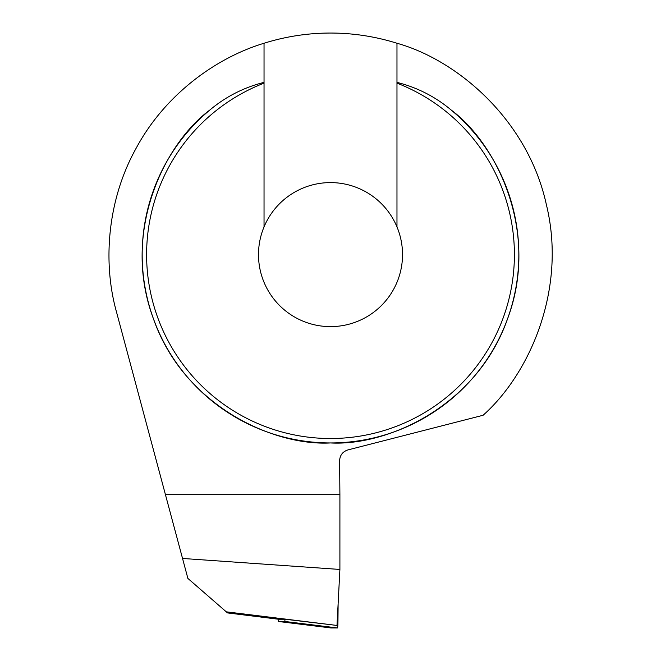 <?xml version="1.0" encoding="UTF-8"?>
<svg xmlns="http://www.w3.org/2000/svg" width="661" height="661" viewBox="0 0 661 661"><rect width="100%" height="100%" fill="white"/><g stroke="black" fill="none" stroke-linecap="round" stroke-linejoin="round"><path stroke-width="0.99" d="M339.903 494.684L339.614 460.667C339.936 455.222 342.687 451.645 347.868 449.934L483.084 415.273C529.866 373.705 567.047 288.956 546.366 204.646C527.899 119.831 457.263 60.035 396.972 43.254A221.567 221.567 0 0 0 264.036 43.254C215.329 57.904 164.672 95.258 136.29 147.973C107.049 200.2 102.711 262.995 116.493 311.959L165.448 494.684L339.903 494.684L339.903 569.452L336.994 625.446L285.139 619.241L278.537 619.241L227.524 612.921L226.277 611.83L336.994 625.446M226.277 611.83L187.889 578.433L165.448 494.684M396.972 43.254L396.972 82.377C417.174 87.45 435.227 96.655 451.141 109.99C496.882 143.941 540.062 232.209 507.574 318.767C477.077 406.044 387.387 446.167 330.508 442.944C273.621 446.167 183.932 406.044 153.435 318.767C120.955 232.209 164.126 143.941 209.876 109.99C225.773 96.663 243.826 87.459 264.036 82.377L264.036 43.254M209.876 109.99A188.327 188.327 0 0 0 193.392 383.719A188.327 188.327 0 0 0 467.616 383.719A188.327 188.327 0 0 0 451.141 109.99A188.327 188.327 0 0 1 467.616 383.719A188.327 188.327 0 0 1 193.392 383.719A188.327 188.327 0 0 1 209.876 109.99M264.036 82.377L264.036 226.913A72.008 72.008 0 0 0 344.629 325.22A72.008 72.008 0 0 0 330.508 182.601A72.008 72.008 0 0 0 264.036 226.913M396.972 226.913L396.972 82.377M182.535 558.454L339.903 569.452M284.974 619.241L284.841 621.472L278.306 621.472L330.971 627.95A8.866 0.463 90 0 1 330.963 627.95L337.507 627.95A8.866 0.463 90 0 0 337.961 620.629L338.118 603.749M330.971 627.95L278.306 621.472L278.182 619.2M264.036 83.146A183.898 183.898 0 0 0 183.758 365.45A183.898 183.898 0 0 0 477.25 365.45A183.898 183.898 0 0 0 396.972 83.146M284.841 621.472L337.507 627.95M284.965 619.506L287.725 619.564M337.242 620.613L337.961 620.629"/></g></svg>
